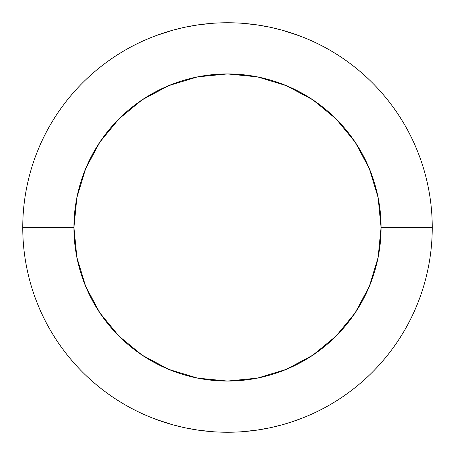 <?xml version="1.0" encoding="UTF-8"?>
<svg xmlns="http://www.w3.org/2000/svg" width="455" height="455" viewBox="0 0 455 455"><rect width="100%" height="100%" fill="white"/><g stroke="black" fill="none" stroke-linecap="round" stroke-linejoin="round"><path stroke-width="0.68" d="M22.75 227.5L73.938 227.5A153.562 153.562 0 0 1 227.5 73.938A153.562 153.562 0 0 1 381.062 227.5L432.25 227.5A204.75 204.75 0 0 0 227.5 22.75A204.75 204.75 0 0 0 22.75 227.5A204.75 204.75 0 0 1 227.5 22.75A204.75 204.75 0 0 1 432.25 227.5A204.75 204.75 0 0 1 227.5 432.25A204.75 204.75 0 0 1 22.75 227.5A204.75 204.75 0 0 0 227.5 432.25A204.75 204.75 0 0 0 432.25 227.5L381.062 227.5L378.111 197.544L369.375 168.737L355.184 142.188L336.086 118.914L312.812 99.816L286.263 85.625L257.456 76.889L227.5 73.938L197.544 76.889L168.737 85.625L142.188 99.816L118.914 118.914L99.816 142.188L85.625 168.737L76.889 197.544L73.938 227.5L76.889 257.456L85.625 286.263L99.816 312.812L118.914 336.086L142.188 355.184L168.737 369.375L197.544 378.111L227.5 381.062L257.456 378.111L286.263 369.375L312.812 355.184L336.086 336.086L355.184 312.812L369.375 286.263L378.111 257.456L381.062 227.5A153.562 153.562 0 0 1 227.5 381.062A153.562 153.562 0 0 1 73.938 227.5L22.75 227.5M152.192 417.895L163.76 422.075L173.224 424.924L184.821 427.751M156.52 419.555L173.224 424.924L184.793 427.745L197.982 430.111L212.434 431.693M158.943 420.431L156.628 419.595L158.943 420.431M212.405 23.307L197.925 24.9L184.753 27.26L173.179 30.087L163.561 32.987M152.215 37.094L156.634 35.405L152.215 37.094M152.22 417.906L156.639 419.595M166.541 422.968L163.715 422.064M197.925 24.9L184.736 27.266L173.179 30.087L156.634 35.405L163.652 32.959M302.808 37.105L291.24 32.925L281.776 30.076L270.207 27.255L257.018 24.888L242.566 23.307M298.48 35.444L281.776 30.076L270.179 27.249M242.595 431.693L257.075 430.1L270.264 427.734L281.821 424.913L291.348 422.041M302.928 417.849L304.281 417.309L302.928 417.849M257.075 430.1L270.264 427.734L281.821 424.913L291.291 422.058L302.785 417.906M355.184 142.188L336.086 118.914M142.188 99.816L118.914 118.914M99.816 312.812L118.914 336.086M312.812 355.184L336.086 336.086M291.439 422.012L298.366 419.595M302.78 37.094L298.372 35.405M288.459 32.032L291.285 32.936"/></g></svg>
